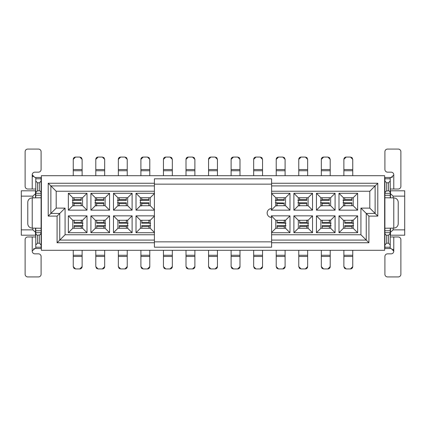 <?xml version="1.0" encoding="UTF-8"?>
<svg xmlns="http://www.w3.org/2000/svg" width="426" height="426" viewBox="0 0 426 426"><rect width="100%" height="100%" fill="white"/><g stroke="black" fill="none" stroke-linecap="round" stroke-linejoin="round"><path stroke-width="0.64" d="M56.195 191.247L50.87 185.917L50.87 213.442L56.195 208.117L56.195 191.247L154.398 191.247M271.602 191.247L369.805 191.247L375.13 185.917L271.602 185.917M154.398 185.917L50.87 185.917L48.202 183.255L48.202 216.11L50.87 213.442L59.746 213.442L65.072 208.117L56.195 208.117M154.398 234.753L65.072 234.753L65.072 208.117M154.398 215.844L136.016 215.844L136.016 232.713L154.398 232.713M154.398 193.287L136.016 193.287L136.016 210.156L154.398 210.156M109.557 215.844L90.914 215.844L90.914 232.713L109.557 232.713L109.557 215.844L105.121 220.279L105.121 228.272L109.557 232.713M109.557 193.287L90.914 193.287L90.914 210.156L109.557 210.156L109.557 193.287L105.121 197.728L105.121 205.721L109.557 210.156M87.005 215.844L68.357 215.844L68.357 232.713L87.005 232.713L87.005 215.844L82.564 220.279L82.564 228.272L87.005 232.713M87.005 193.287L68.357 193.287L68.357 210.156L87.005 210.156L87.005 193.287L82.564 197.728L82.564 205.721L87.005 210.156M132.113 193.287L113.465 193.287L113.465 210.156L132.113 210.156L132.113 193.287L127.672 197.728L127.672 205.721L132.113 210.156M132.113 215.844L113.465 215.844L113.465 232.713L132.113 232.713L132.113 215.844L127.672 220.279L127.672 228.272L132.113 232.713M271.602 240.083L366.253 240.083L366.253 213.442L375.13 213.442L369.805 208.117L369.805 191.247M377.798 183.255L377.798 216.11L375.13 213.442L375.13 185.917L377.798 183.255L271.602 183.255M377.798 216.11L368.916 216.11L368.916 242.745L360.928 234.753L360.928 208.117L369.805 208.117M271.602 193.287L289.984 193.287L289.984 210.156L271.335 210.156L271.335 208.57M271.335 217.43L271.335 215.844L289.984 215.844L289.984 232.713L271.602 232.713M360.928 234.753L271.602 234.753M338.995 215.844L357.643 215.844L357.643 232.713L338.995 232.713L338.995 215.844L343.436 220.279L353.202 220.279L357.643 215.844M338.995 193.287L357.643 193.287L357.643 210.156L338.995 210.156L338.995 193.287L343.436 197.728L353.202 197.728L357.643 193.287M316.443 215.844L335.086 215.844L335.086 232.713L316.443 232.713L316.443 215.844L320.879 220.279L330.651 220.279L335.086 215.844M316.443 193.287L335.086 193.287L335.086 210.156L316.443 210.156L316.443 193.287L320.879 197.728L330.651 197.728L335.086 193.287M293.887 215.844L312.535 215.844L312.535 232.713L293.887 232.713L293.887 215.844L298.328 220.279L308.094 220.279L312.535 215.844M293.887 193.287L312.535 193.287L312.535 210.156L293.887 210.156L293.887 193.287L298.328 197.728L308.094 197.728L312.535 193.287M48.202 216.11L57.084 216.11L59.746 213.442L59.746 240.083L65.072 234.753M57.084 216.11L57.084 242.745L59.746 240.083L154.398 240.083M271.602 184.144L271.602 208.559A4.441 4.441 0 0 0 267.161 213A4.441 4.441 0 0 0 271.602 217.441L271.602 247.186L154.398 247.186L154.398 178.814L271.602 178.814L271.602 184.144L154.398 184.144M136.016 215.844L140.458 220.279L150.224 220.279L150.224 228.272L140.458 228.272L136.016 232.713M150.224 228.272L154.398 232.447M140.458 228.272L140.458 220.279M150.224 220.279L154.398 216.11M136.016 193.287L140.458 197.728L150.224 197.728L150.224 205.721L140.458 205.721L136.016 210.156M150.224 205.721L154.398 209.89M140.458 205.721L140.458 197.728M150.224 197.728L154.398 193.553M90.914 215.844L95.349 220.279L105.121 220.279M105.121 228.272L95.349 228.272L90.914 232.713M95.349 228.272L95.349 220.279M90.914 193.287L95.349 197.728L105.121 197.728M105.121 205.721L95.349 205.721L90.914 210.156M95.349 205.721L95.349 197.728M68.357 215.844L72.798 220.279L82.564 220.279M82.564 228.272L72.798 228.272L68.357 232.713M72.798 228.272L72.798 220.279M68.357 193.287L72.798 197.728L82.564 197.728M82.564 205.721L72.798 205.721L68.357 210.156M72.798 205.721L72.798 197.728M113.465 193.287L117.906 197.728L127.672 197.728M127.672 205.721L117.906 205.721L113.465 210.156M117.906 205.721L117.906 197.728M113.465 215.844L117.906 220.279L127.672 220.279M127.672 228.272L117.906 228.272L113.465 232.713M117.906 228.272L117.906 220.279M368.916 216.11L360.928 208.117M154.398 183.255L48.202 183.255M271.602 193.553L275.776 197.728L285.542 197.728L289.984 193.287M285.542 197.728L285.542 205.721L289.984 210.156M285.542 205.721L275.776 205.721L271.335 210.156M275.776 205.721L275.776 197.728M271.335 215.844L275.776 220.279L285.542 220.279L289.984 215.844M285.542 220.279L285.542 228.272L275.776 228.272L271.602 232.447M275.776 228.272L275.776 220.279M285.542 228.272L289.984 232.713M353.202 220.279L353.202 228.272L357.643 232.713M353.202 228.272L343.436 228.272L338.995 232.713M343.436 228.272L343.436 220.279M353.202 197.728L353.202 205.721L357.643 210.156M353.202 205.721L343.436 205.721L338.995 210.156M343.436 205.721L343.436 197.728M330.651 220.279L330.651 228.272L335.086 232.713M330.651 228.272L320.879 228.272L316.443 232.713M320.879 228.272L320.879 220.279M330.651 197.728L330.651 205.721L335.086 210.156M330.651 205.721L320.879 205.721L316.443 210.156M320.879 205.721L320.879 197.728M308.094 220.279L308.094 228.272L312.535 232.713M308.094 228.272L298.328 228.272L293.887 232.713M298.328 228.272L298.328 220.279M308.094 197.728L308.094 205.721L312.535 210.156M308.094 205.721L298.328 205.721L293.887 210.156M298.328 205.721L298.328 197.728M41.365 250.291L41.365 175.709L384.635 175.709L384.635 250.291L41.365 250.291M57.084 242.745L154.398 242.745M271.602 242.745L368.916 242.745M35.507 228.245L35.507 235.2L21.3 235.2L21.3 190.8L35.773 190.8M41.098 190.8L41.365 190.8M21.3 196.13L32.845 196.13L35.773 193.468M41.098 193.468L41.365 193.468M35.507 197.02L35.773 197.02M41.098 197.02L41.365 197.02M41.098 200.571L41.365 200.571M41.098 225.429L41.365 225.429M35.507 228.98L35.773 228.98M41.098 228.98L41.365 228.98M21.3 229.87L32.845 229.87L35.773 232.532M41.098 232.532L41.365 232.532M35.507 235.2L35.773 235.2M41.098 235.2L41.365 235.2M390.493 197.755L390.493 190.8L404.7 190.8L404.7 235.2L390.227 235.2M384.902 235.2L384.635 235.2M404.7 229.87L393.155 229.87L390.227 232.532M384.902 232.532L384.635 232.532M390.493 228.98L390.227 228.98M384.902 228.98L384.635 228.98M384.902 226.318L384.902 225.743M384.902 225.429L384.635 225.429M384.902 200.571L384.635 200.571M390.493 197.02L390.227 197.02M384.902 197.02L384.635 197.02M404.7 196.13L393.155 196.13L390.227 193.468M384.902 193.468L384.635 193.468M390.493 190.8L390.227 190.8M384.902 190.8L384.635 190.8M35.507 197.755L35.507 190.8M41.098 177.482L35.773 177.482L41.098 177.482L41.098 248.518L34.884 248.518L32.227 250.983M35.603 232.729A3.035 2.146 90 0 0 37.547 235.2L39.314 234.987L39.325 243.187L37.547 243.187L35.773 244.966L35.773 230.759L41.098 230.759L41.098 228.245L32.222 228.096A4.441 4.441 0 0 1 27.781 223.655L27.781 202.345A4.441 4.441 0 0 1 32.222 197.904L32.222 228.096M35.773 244.966L35.773 248.518M35.773 230.759L35.662 228.096M41.098 193.313L35.773 193.313L35.773 196.839M37.563 191.045A2.79 1.97 90 0 0 35.773 193.313L35.773 181.034L37.547 182.813L39.325 182.813L39.325 190.8A3.035 2.146 -90 0 1 41.269 193.271M35.773 189.027L27.781 189.027A2.662 2.662 0 0 1 25.118 186.364L25.118 151.736A2.662 2.662 0 0 1 27.781 149.068L38.436 149.068A2.662 2.662 0 0 1 41.098 151.736L41.098 169.495A2.662 2.662 0 0 1 38.436 172.157L34.884 172.157A2.662 2.662 0 0 0 32.222 174.82L34.884 177.482L35.773 177.482L35.773 181.034M35.773 229.161L35.773 228.245M390.493 228.245L390.493 235.2M384.902 248.518L390.227 248.518L384.902 248.518L384.902 195.241L390.227 195.241L390.227 177.482L391.116 177.482L393.773 175.017M390.227 195.241L390.338 197.904M384.902 232.687L390.227 232.687L390.227 229.161M388.437 234.955A2.79 1.97 -90 0 0 390.227 232.687L390.227 244.966L388.453 243.187L388.453 235.2L386.675 235.2A3.035 2.146 90 0 1 384.731 232.729M390.227 236.973L398.219 236.973A2.662 2.662 0 0 1 400.882 239.636L400.882 274.264A2.662 2.662 0 0 1 398.219 276.932L387.564 276.932A2.662 2.662 0 0 1 384.902 274.264L384.902 256.505A2.662 2.662 0 0 1 387.564 253.843L391.116 253.843A2.662 2.662 0 0 0 393.778 251.18L391.116 248.518L390.227 248.518L390.227 244.966M390.227 196.839L390.227 197.755M384.902 196.839L384.902 177.482L390.227 177.482M32.845 229.87L32.845 228.096M32.845 197.904L32.845 196.13M32.222 197.904L41.098 197.755M39.325 243.187L41.098 244.966M35.773 232.687L41.098 232.687A2.79 1.97 -90 0 1 39.309 234.955M33.542 248.88L34.884 248.518M34.884 253.843A2.662 2.662 0 0 1 32.222 251.18A2.662 2.662 0 0 0 34.884 253.843L38.436 253.843A2.662 2.662 0 0 1 41.098 256.505L41.098 274.264A2.662 2.662 0 0 1 38.436 276.932L27.781 276.932A2.662 2.662 0 0 1 25.118 274.264L25.118 239.636A2.662 2.662 0 0 1 27.781 236.973L35.773 236.973M33.106 176.801L32.222 174.873M41.098 181.034L39.325 182.813M37.547 235.2L37.547 243.187M37.547 182.813L37.547 190.8L39.325 190.8M239.992 175.709L239.992 159.372L237.681 157.061L239.13 157.572M231.116 175.709L231.116 159.372A2.311 2.311 0 0 1 233.421 157.061L231.116 159.372M118.348 175.709L118.348 159.372L120.659 157.061A2.311 2.311 0 0 0 118.348 159.372M127.23 175.709L127.23 159.372L124.919 157.061L120.659 157.061M253.667 175.709L253.667 159.372L255.973 157.061A2.311 2.311 0 0 0 253.667 159.372M262.544 175.709L262.544 159.372L260.238 157.061L255.973 157.061M208.559 175.709L208.559 159.372L210.87 157.061A2.311 2.311 0 0 0 208.559 159.372M217.441 175.709L217.441 159.372L215.13 157.061L210.87 157.061M186.008 175.709L186.008 159.372L188.319 157.061A2.311 2.311 0 0 0 186.008 159.372M194.884 175.709L194.884 159.372L192.579 157.061L188.319 157.061M149.782 175.709L149.782 159.372L147.471 157.061L148.919 157.572M140.9 175.709L140.9 159.372A2.311 2.311 0 0 1 143.211 157.061L140.9 159.372M104.674 175.709L104.674 159.372L102.368 157.061L103.811 157.572M95.797 175.709L95.797 159.372A2.311 2.311 0 0 1 98.102 157.061L95.797 159.372M163.456 175.709L163.456 159.372L165.762 157.061A2.311 2.311 0 0 0 163.456 159.372M172.333 175.709L172.333 159.372L170.027 157.061L165.762 157.061M73.245 175.709L73.245 159.372L75.551 157.061A2.311 2.311 0 0 0 73.245 159.372M82.122 175.709L82.122 159.372L79.811 157.061L75.551 157.061M352.755 175.709L352.755 159.372L350.449 157.061L351.892 157.572M343.878 175.709L343.878 159.372A2.311 2.311 0 0 1 346.189 157.061L343.878 159.372M285.1 175.709L285.1 159.372L282.789 157.061L284.233 157.572M276.218 175.709L276.218 159.372A2.311 2.311 0 0 1 278.529 157.061L276.218 159.372M330.203 175.709L330.203 159.372L327.898 157.061L329.341 157.572M321.326 175.709L321.326 159.372A2.311 2.311 0 0 1 323.632 157.061L321.326 159.372M307.652 175.709L307.652 159.372L305.341 157.061L306.789 157.572M298.77 175.709L298.77 159.372A2.311 2.311 0 0 1 301.081 157.061L298.77 159.372M140.9 250.291L140.9 266.628L143.211 268.939L141.767 268.428M149.782 250.291L149.782 266.628A2.311 2.311 0 0 1 147.471 268.939L149.782 266.628M163.456 250.291L163.456 266.628L165.762 268.939L164.319 268.428M172.333 250.291L172.333 266.628A2.311 2.311 0 0 1 170.027 268.939L172.333 266.628M95.797 250.291L95.797 266.628L98.102 268.939L96.659 268.428M104.674 250.291L104.674 266.628A2.311 2.311 0 0 1 102.368 268.939L104.674 266.628M118.348 250.291L118.348 266.628L120.659 268.939L119.211 268.428M127.23 250.291L127.23 266.628A2.311 2.311 0 0 1 124.919 268.939L127.23 266.628M82.122 250.291L82.122 266.628L79.811 268.939A2.311 2.311 0 0 0 82.122 266.628M73.245 250.291L73.245 266.628L75.551 268.939L79.811 268.939M186.008 250.291L186.008 266.628L188.319 268.939L186.87 268.428M194.884 250.291L194.884 266.628A2.311 2.311 0 0 1 192.579 268.939L194.884 266.628M343.878 250.291L343.878 266.628L346.189 268.939L344.74 268.428M352.755 250.291L352.755 266.628A2.311 2.311 0 0 1 350.449 268.939L352.755 266.628M276.218 250.291L276.218 266.628L278.529 268.939L277.081 268.428M285.1 250.291L285.1 266.628A2.311 2.311 0 0 1 282.789 268.939L285.1 266.628M239.992 250.291L239.992 266.628L237.681 268.939A2.311 2.311 0 0 0 239.992 266.628M231.116 250.291L231.116 266.628L233.421 268.939L237.681 268.939M208.559 250.291L208.559 266.628L210.87 268.939L209.422 268.428M217.441 250.291L217.441 266.628A2.311 2.311 0 0 1 215.13 268.939L217.441 266.628M330.203 250.291L330.203 266.628L327.898 268.939A2.311 2.311 0 0 0 330.203 266.628M321.326 250.291L321.326 266.628L323.632 268.939L327.898 268.939M298.77 250.291L298.77 266.628L301.081 268.939L299.638 268.428M307.652 250.291L307.652 266.628A2.311 2.311 0 0 1 305.341 268.939L307.652 266.628M253.667 250.291L253.667 266.628L255.973 268.939L254.53 268.428M262.544 250.291L262.544 266.628A2.311 2.311 0 0 1 260.238 268.939L262.544 266.628M393.155 196.13L393.155 197.904M393.155 228.096L393.155 229.87M391.116 172.157A2.662 2.662 0 0 1 393.778 174.82A2.662 2.662 0 0 0 391.116 172.157L387.564 172.157A2.662 2.662 0 0 1 384.902 169.495L384.902 151.736A2.662 2.662 0 0 1 387.564 149.068L398.219 149.068A2.662 2.662 0 0 1 400.882 151.736L400.882 186.364A2.662 2.662 0 0 1 398.219 189.027L390.227 189.027M390.397 193.271A3.035 2.146 -90 0 0 388.453 190.8L386.686 191.013L386.675 182.813L384.902 181.034M386.675 182.813L388.453 182.813L390.227 181.034M388.453 190.8L388.453 182.813M384.902 228.245L393.778 228.096A4.441 4.441 0 0 0 398.219 223.655L398.219 202.345A4.441 4.441 0 0 0 393.778 197.904L384.902 197.755M388.453 243.187L386.675 243.187L386.675 235.2M384.902 244.966L386.675 243.187M390.227 193.313L384.902 193.313A2.79 1.97 90 0 1 386.691 191.045M392.458 177.12L391.116 177.482M392.894 249.199L393.778 251.127M142.146 220.279L141.789 220.748L141.789 222.367L141.789 220.444L141.789 223.261L150.671 223.224M149.377 220.008L148.892 220.844M148.892 220.279L149.132 223.261M150.671 225.61L141.789 225.572L141.842 228.272M148.892 227.985L149.084 228.272M149.132 225.572L148.892 228.272M148.536 205.721L148.892 205.252L148.892 202.739L140.016 202.776M141.304 205.992L141.789 205.156M141.789 205.721L141.549 202.739M140.016 200.39L148.892 200.428L148.839 197.728M141.789 198.015L141.602 197.728M141.549 200.428L141.789 197.728M97.043 220.279L96.686 220.748L96.686 222.367L96.686 220.444L96.686 223.261L105.563 223.224M104.274 220.008L103.79 220.844M103.79 220.279L104.029 223.261M105.563 225.61L96.686 225.572L96.734 228.272M103.79 227.985L103.976 228.272M104.029 225.572L103.79 228.272M103.433 205.721L103.79 205.252L103.79 203.633L103.79 205.556L103.79 202.739L94.907 202.776M96.201 205.992L96.686 205.156M96.686 205.721L96.441 202.739M94.907 200.39L103.79 200.428L103.736 197.728M96.686 198.015L96.494 197.728M96.441 200.428L96.686 197.728M74.486 220.279L74.129 220.748L74.129 222.367L74.129 220.444L74.129 223.261L83.011 223.224M81.717 220.008L81.233 220.844M81.233 220.279L81.472 223.261M83.011 225.61L74.129 225.572L74.183 228.272M81.233 227.985L81.425 228.272M81.472 225.572L81.233 228.272M80.876 205.721L81.233 205.252L81.233 203.633L81.233 205.556L81.233 202.739L72.356 202.776M73.645 205.992L74.129 205.156M74.129 205.721L73.89 202.739M72.356 200.39L81.233 200.428L81.18 197.728M74.129 198.015L73.943 197.728M73.89 200.428L74.129 197.728M125.984 205.721L126.341 205.252L126.341 202.739L117.459 202.776M118.753 205.992L119.237 205.156M119.237 205.721L118.998 202.739M117.459 200.39L126.341 200.428L126.288 197.728M119.237 198.015L119.046 197.728M118.998 200.428L119.237 197.728M119.594 220.279L119.237 220.748L119.237 222.367L119.237 220.444L119.237 223.261L128.114 223.224M126.826 220.008L126.341 220.844M126.341 220.279L126.581 223.261M128.114 225.61L119.237 225.572L119.291 228.272M126.341 227.985L126.527 228.272M126.581 225.572L126.341 228.272M283.285 202.989L275.329 202.776M276.623 205.992L277.108 205.156M277.108 205.721L276.868 202.739M275.329 200.39L284.211 200.428L284.158 197.728M277.108 198.015L276.916 197.728M276.868 200.428L277.108 197.728M278.029 223.011L285.984 223.224M284.696 220.008L284.211 220.844M284.211 220.279L284.451 223.261M285.984 225.61L277.108 225.572L277.161 228.272M284.211 227.985L284.398 228.272M284.451 225.572L284.211 228.272M345.124 220.279L344.767 220.748L344.767 222.367L344.767 220.444L344.767 223.261L353.644 223.224M352.355 220.008L351.871 220.844M351.871 220.279L352.11 223.261M353.644 225.61L344.767 225.572L344.82 228.272M351.871 227.985L352.057 228.272M352.11 225.572L351.871 228.272M351.514 205.721L351.871 205.252L351.871 202.739L342.989 202.776M344.283 205.992L344.767 205.156M344.767 205.721L344.527 202.739M342.989 200.39L351.871 200.428L351.817 197.728M344.767 198.015L344.575 197.728M344.527 200.428L344.767 197.728M322.567 220.279L322.21 220.748L322.21 222.367L322.21 220.444L322.21 223.261L331.093 223.224M329.799 220.008L329.314 220.844M329.314 220.279L329.559 223.261M331.093 225.61L322.21 225.572L322.264 228.272M329.314 227.985L329.506 228.272M329.559 225.572L329.314 228.272M328.957 205.721L329.314 205.252L329.314 202.739L320.437 202.776M321.726 205.992L322.21 205.156M322.21 205.721L321.971 202.739M320.437 200.39L329.314 200.428L329.266 197.728M322.21 198.015L322.024 197.728M321.971 200.428L322.21 197.728M300.016 220.279L299.659 220.748L299.659 222.367L299.659 220.444L299.659 223.261L308.541 223.224M307.247 220.008L306.763 220.844M306.763 220.279L307.002 223.261M308.541 225.61L299.659 225.572L299.712 228.272M306.763 227.985L306.954 228.272M307.002 225.572L306.763 228.272M306.406 205.721L306.763 205.252L306.763 202.739L297.886 202.776M299.174 205.992L299.659 205.156M299.659 205.721L299.419 202.739M297.886 200.39L306.763 200.428L306.709 197.728M299.659 198.015L299.473 197.728M299.419 200.428L299.659 197.728M239.316 157.737L239.992 159.372M237.681 157.061L233.421 157.061M124.919 157.061L126.362 157.572M126.554 157.737L127.23 159.372M260.238 157.061L261.681 157.572M261.868 157.737L262.544 159.372M215.13 157.061L216.578 157.572M216.765 157.737L217.441 159.372M192.579 157.061L194.022 157.572M194.208 157.737L194.884 159.372M149.105 157.737L149.782 159.372M147.471 157.061L143.211 157.061M103.997 157.737L104.674 159.372M102.368 157.061L98.102 157.061M170.027 157.061L171.47 157.572M171.657 157.737L172.333 159.372M79.811 157.061L81.259 157.572M81.446 157.737L82.122 159.372M352.084 157.737L352.755 159.372M350.449 157.061L346.189 157.061M284.424 157.737L285.1 159.372M282.789 157.061L278.529 157.061M329.527 157.737L330.203 159.372M327.898 157.061L323.632 157.061M306.976 157.737L307.652 159.372M305.341 157.061L301.081 157.061M141.576 268.263L140.9 266.628M143.211 268.939L147.471 268.939M164.132 268.263L163.456 266.628M165.762 268.939L170.027 268.939M96.473 268.263L95.797 266.628M98.102 268.939L102.368 268.939M119.024 268.263L118.348 266.628M120.659 268.939L124.919 268.939M75.551 268.939L74.108 268.428M73.916 268.263L73.245 266.628M186.684 268.263L186.008 266.628M188.319 268.939L192.579 268.939M344.554 268.263L343.878 266.628M346.189 268.939L350.449 268.939M276.895 268.263L276.218 266.628M278.529 268.939L282.789 268.939M233.421 268.939L231.978 268.428M231.792 268.263L231.116 266.628M209.235 268.263L208.559 266.628M210.87 268.939L215.13 268.939M323.632 268.939L322.189 268.428M322.003 268.263L321.326 266.628M299.446 268.263L298.77 266.628M301.081 268.939L305.341 268.939M254.343 268.263L253.667 266.628M255.973 268.939L260.238 268.939M141.789 220.748L141.789 220.279M148.892 205.252L148.892 205.721M96.686 220.748L96.686 220.279M103.79 205.252L103.79 205.721M74.129 220.748L74.129 220.279M81.233 205.252L81.233 205.721M126.341 205.252L126.341 205.721M119.237 220.748L119.237 220.279M284.211 202.739L284.211 205.721M277.108 223.261L277.108 220.279M344.767 220.748L344.767 220.279M351.871 205.252L351.871 205.721M322.21 220.748L322.21 220.279M329.314 205.252L329.314 205.721M299.659 220.748L299.659 220.279M306.763 205.252L306.763 205.721M148.892 220.748L148.53 220.279M141.789 205.252L142.156 205.721M103.79 220.748L103.422 220.279M96.686 205.252L97.048 205.721M81.233 220.748L80.871 220.279M74.129 205.252L74.497 205.721M119.237 205.252L119.599 205.721M126.341 220.748L125.974 220.279M283.854 205.721L284.211 205.252M277.108 205.252L277.47 205.721M277.464 220.279L277.108 220.748M284.211 220.748L283.844 220.279M351.871 220.748L351.503 220.279M344.767 205.252L345.129 205.721M329.314 220.748L328.952 220.279M322.21 205.252L322.578 205.721M306.763 220.748L306.4 220.279M299.659 205.252L300.026 205.721M271.602 241.856L154.398 241.856M35.773 195.241L41.098 195.241M35.773 247.218L41.098 247.218M35.773 178.782L41.098 178.782M32.222 236.973L32.222 251.18M32.222 189.027L32.222 174.82M239.992 170.741L231.116 170.741M127.23 170.741L118.348 170.741M262.544 170.741L253.667 170.741M217.441 170.741L208.559 170.741M194.884 170.741L186.008 170.741M149.782 170.741L140.9 170.741M104.674 170.741L95.797 170.741M172.333 170.741L163.456 170.741M82.122 170.741L73.245 170.741M352.755 170.741L343.878 170.741M285.1 170.741L276.218 170.741M330.203 170.741L321.326 170.741M307.652 170.741L298.77 170.741M140.9 255.259L149.782 255.259M163.456 255.259L172.333 255.259M95.797 255.259L104.674 255.259M118.348 255.259L127.23 255.259M73.245 255.259L82.122 255.259M186.008 255.259L194.884 255.259M343.878 255.259L352.755 255.259M276.218 255.259L285.1 255.259M231.116 255.259L239.992 255.259M208.559 255.259L217.441 255.259M321.326 255.259L330.203 255.259M298.77 255.259L307.652 255.259M253.667 255.259L262.544 255.259M393.778 189.027L393.778 174.82M390.227 178.782L384.902 178.782M390.227 230.759L384.902 230.759M390.227 247.218L384.902 247.218M393.778 236.973L393.778 251.18M393.778 228.096L393.778 197.904M239.992 169.543L231.116 169.543M127.23 169.543L118.348 169.543M262.544 169.543L253.667 169.543M217.441 169.543L208.559 169.543M194.884 169.543L186.008 169.543M149.782 169.543L140.9 169.543M104.674 169.543L95.797 169.543M172.333 169.543L163.456 169.543M82.122 169.543L73.245 169.543M352.755 169.543L343.878 169.543M285.1 169.543L276.218 169.543M330.203 169.543L321.326 169.543M307.652 169.543L298.77 169.543M140.9 256.457L149.782 256.457M163.456 256.457L172.333 256.457M95.797 256.457L104.674 256.457M118.348 256.457L127.23 256.457M73.245 256.457L82.122 256.457M186.008 256.457L194.884 256.457M343.878 256.457L352.755 256.457M276.218 256.457L285.1 256.457M231.116 256.457L239.992 256.457M208.559 256.457L217.441 256.457M321.326 256.457L330.203 256.457M298.77 256.457L307.652 256.457M253.667 256.457L262.544 256.457M141.789 222.367L148.892 222.367M148.892 226.467L141.789 226.467M148.892 203.633L141.789 203.633M141.789 199.533L148.892 199.533M96.686 222.367L103.79 222.367M103.79 226.467L96.686 226.467M103.79 203.633L96.686 203.633M96.686 199.533L103.79 199.533M74.129 222.367L81.233 222.367M81.233 226.467L74.129 226.467M81.233 203.633L74.129 203.633M74.129 199.533L81.233 199.533M126.341 203.633L119.237 203.633M119.237 199.533L126.341 199.533M119.237 222.367L126.341 222.367M126.341 226.467L119.237 226.467M284.211 203.633L277.108 203.633M277.108 199.533L284.211 199.533M277.108 222.367L284.211 222.367M284.211 226.467L277.108 226.467M344.767 222.367L351.871 222.367M351.871 226.467L344.767 226.467M351.871 203.633L344.767 203.633M344.767 199.533L351.871 199.533M322.21 222.367L329.314 222.367M329.314 226.467L322.21 226.467M329.314 203.633L322.21 203.633M322.21 199.533L329.314 199.533M299.659 222.367L306.763 222.367M306.763 226.467L299.659 226.467M306.763 203.633L299.659 203.633M299.659 199.533L306.763 199.533"/></g></svg>
